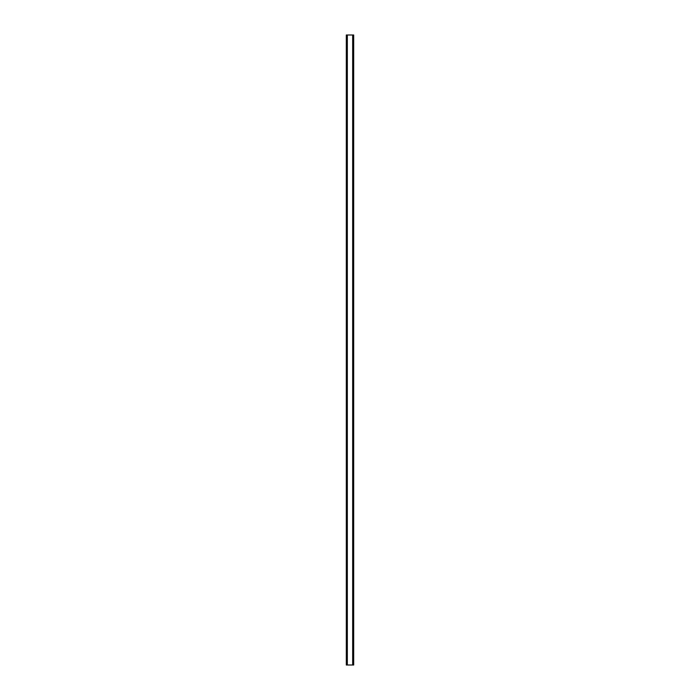 <?xml version="1.0" encoding="UTF-8"?>
<svg xmlns="http://www.w3.org/2000/svg" width="700" height="700" viewBox="0 0 700 700"><rect width="100%" height="100%" fill="white"/><g stroke="black" fill="none" stroke-linecap="round" stroke-linejoin="round"><path stroke-width="1.05" d="M353.649 35L346.308 35L346.308 665L353.692 665L353.692 35L353.649 665M346.404 35L346.404 665M346.483 35L346.483 665M347.069 35L347.069 665M347.095 35L347.095 665M347.331 35L347.331 665M352.669 35L352.669 665M352.905 35L352.905 665M352.931 35L352.931 665M353.517 35L353.517 665M353.596 35L353.596 665M346.351 35L346.351 665"/></g></svg>
